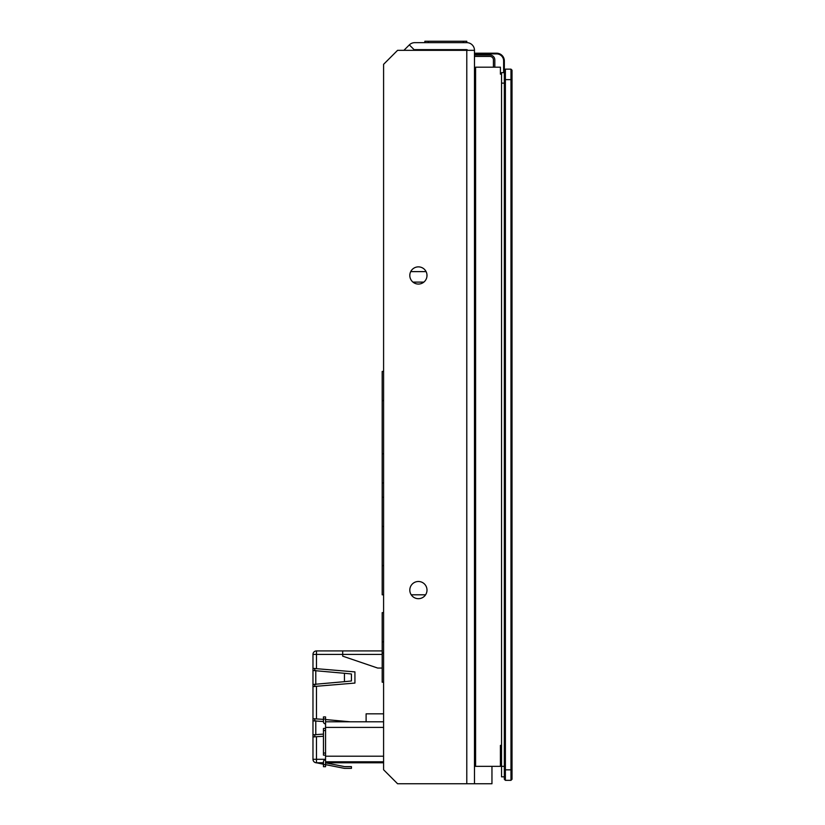 <?xml version="1.0" encoding="UTF-8"?>
<svg xmlns="http://www.w3.org/2000/svg" width="825" height="825" viewBox="0 0 825 825"><rect width="100%" height="100%" fill="white"/><g stroke="black" fill="none" stroke-linecap="round" stroke-linejoin="round"><path stroke-width="1.24" d="M474.478 50.335L474.478 783.75L397.578 783.75L383.594 769.766L383.594 64.319L397.578 50.335L474.478 50.335A7.693 7.693 0 0 0 466.785 42.652L414.769 42.652A7.693 7.693 0 0 0 409.334 44.901L403.899 50.335M504.333 766.342L474.478 766.342M467.486 50.335A0.701 0.701 0 0 0 466.785 49.644L414.769 49.644A0.701 0.701 0 0 0 414.284 49.84L413.789 50.335M491.958 766.342L491.958 783.75L474.478 783.75M426.999 590.081A8.601 8.601 0 0 1 418.409 598.682A8.601 8.601 0 0 1 409.808 590.081A8.601 8.601 0 0 1 418.409 581.491A8.601 8.601 0 0 1 426.999 590.081M426.999 275.468A8.601 8.601 0 0 1 418.409 284.058A8.601 8.601 0 0 1 409.808 275.468A8.601 8.601 0 0 1 418.409 266.867A8.601 8.601 0 0 1 426.999 275.468M383.594 713.831L366.114 713.831L366.114 721.803M475.602 488.111L474.478 488.472M475.602 510.046L474.478 511.356M474.478 510.283L475.602 508.973M474.478 487.74L475.602 487.379M475.602 530.062L474.478 530.423M475.602 551.997L474.478 553.307M474.478 552.234L475.602 550.925M474.478 529.691L475.602 529.33M383.594 453.75L382.192 453.75L382.192 526.463L383.594 526.463M382.192 453.75L382.192 371.425L383.594 371.425M383.594 400.61L382.192 400.61M382.192 482.945L383.594 482.945M383.594 721.803L325.555 721.803L325.555 728.444L323.462 728.444L323.462 755.153L325.555 755.153L325.555 764.589L323.462 764.589L323.462 766.693L325.555 766.693L325.555 764.589M325.555 723.907A2.093 2.093 0 0 1 323.462 721.803L323.462 719.008L323.462 721.803M323.462 716.915L323.462 719.008L325.555 719.008L325.555 716.915L323.462 716.915M323.462 764.589L323.462 761.795A2.093 2.093 0 0 1 325.555 759.701M323.462 755.153L325.555 755.153L325.555 753.06L323.462 753.06M323.462 730.548L325.555 730.548L325.555 753.06M325.555 730.548L325.555 728.444M323.462 766.693L325.555 766.693M325.555 761.795L383.594 761.795M325.555 719.008L325.555 721.803M410.716 271.621L426.092 271.621M423.864 282.109L412.954 282.109M426.938 274.395L426.938 276.53M383.594 641.819L382.192 641.819L382.192 612.635L383.594 612.635M383.594 653.008L382.192 653.008L382.192 682.203L383.594 682.203M382.192 653.008L382.192 641.819M383.594 565.61L382.192 565.61L382.192 594.804L383.594 594.804M382.192 565.61L382.192 526.463M411.221 594.804L425.597 594.804M382.192 497.269L383.594 497.269M312.974 668.394L354.925 671.89L354.925 683.069L312.974 686.565L312.974 654.411L342.695 654.411L342.695 650.915L316.47 650.915A3.496 3.496 0 0 0 312.974 654.411M323.462 734.106L312.974 734.807L312.974 718.73L323.462 719.369M325.555 719.555L350.305 721.803M323.462 736.271L312.974 736.911L312.974 734.807M382.192 650.915L342.695 650.915M382.192 668.044L377.644 668.044L342.695 656.153L342.695 654.411L382.192 654.411M344.438 681.677L351.429 680.976L351.429 673.984L344.438 673.283L344.438 681.677L312.974 684.472M325.555 759.278L312.974 759.278L312.974 736.911M312.974 718.73L312.974 686.565M383.594 762.774L325.555 762.774M323.462 762.774L316.47 762.774L323.462 764.228M342.695 762.774L342.695 761.795M323.462 721.524L312.974 720.823M326.257 721.803L325.555 721.731M344.438 673.283L312.974 670.488M315.789 762.712L316.47 762.847M325.555 764.641L344.438 768.364L351.429 768.364L351.429 766.621L344.613 766.621L325.555 762.857M312.974 759.278A3.496 3.496 0 0 0 316.47 762.774L316.47 736.911M314.727 718.73L314.727 720.823M314.727 734.807L314.727 736.911M314.727 668.394L314.727 670.488M314.727 684.472L314.727 686.565M474.478 315.315L475.602 315.315M474.478 140.528L475.602 140.528M474.478 755.783L475.602 755.783M474.478 580.996L475.602 580.996M504.333 72.641L501.538 72.641L501.538 74.178L500.414 74.178L500.414 67.186L475.602 67.186L475.602 766.342M500.414 766.342L500.414 745.367L501.538 745.367L501.538 776.83L504.333 776.83L501.538 776.83M501.538 745.367L501.538 74.178M474.478 53.202L496.64 53.202A7.693 7.693 0 0 1 504.333 60.895L504.333 70.197L503.632 70.197L503.632 60.895A6.992 6.992 0 0 0 496.64 53.903L474.478 53.903M503.632 72.641L503.632 70.197M504.333 70.197L504.333 779.274L505.385 780.326L505.385 69.145L504.333 70.197L505.385 69.145L510.974 69.145L510.974 780.326L505.385 780.326M510.974 69.145L512.026 70.197L512.026 779.274L510.974 780.326M474.478 56.43L489.926 56.43A3.496 3.496 0 0 1 493.422 59.926L493.422 67.186M474.478 55.038L489.926 55.038A4.898 4.898 0 0 1 494.825 59.926L494.825 67.186M466.785 42.652L466.785 41.25L424.844 41.25L424.844 42.652M414.284 49.84L409.334 44.901M466.785 783.75L466.785 50.335M325.555 727.403L383.594 727.403M383.594 756.205L325.555 756.205M316.47 668.394L316.47 650.915M316.47 718.73L316.47 686.565M315.789 734.807L315.789 720.823M315.789 684.472L315.789 670.488M512.026 769.838L504.333 769.838M512.026 79.633L504.333 79.633M501.538 83.129L504.333 83.129M428.34 42.652L428.34 41.25M463.289 41.25L463.289 42.652"/></g></svg>
